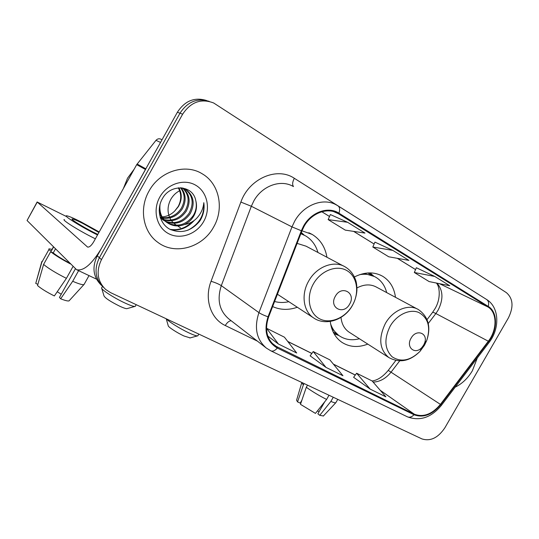 <?xml version="1.0" encoding="UTF-8"?>
<svg xmlns="http://www.w3.org/2000/svg" width="539" height="539" viewBox="0 0 539 539"><rect width="100%" height="100%" fill="white"/><g stroke="black" fill="none" stroke-linecap="round" stroke-linejoin="round"><path stroke-width="0.81" d="M330.266 321.446C331.391 330.65 335.197 337.562 341.699 342.191C349.42 347.183 358.118 347.823 367.8 344.111M272.64 306.57C280.374 310.053 288.601 310.282 297.319 307.257M395.485 297.312C394.184 287.792 389.913 280.779 382.677 276.278C374.167 271.568 364.728 271.804 354.366 276.985M326.951 257.258C325.199 247.051 320.274 239.444 312.182 234.425L301.975 230.793M206.504 100.503C194.599 96.879 184.89 100.786 177.378 112.247L97.283 255.836C91.792 267.371 93.193 277.221 101.487 285.394M101.487 259.603C95.922 271.279 97.323 281.243 105.691 289.49L110.549 292.623L421.922 438.901C430.459 441.562 438.119 437.85 444.897 427.764L508.392 317.929C513.795 306.927 513.121 298.491 506.364 292.63L213.68 102.989C201.202 98.199 190.853 101.932 182.64 114.187L101.487 259.603L99.371 257.709C93.84 269.311 95.241 279.222 103.576 287.428C95.241 279.222 93.84 269.311 99.371 257.709L179.992 113.21L99.371 257.709L97.283 255.836M209.28 101.393C197.321 97.734 187.559 101.676 179.992 113.21C187.559 101.676 197.321 97.734 209.28 101.393M149.027 191.076C138.786 208.761 143.172 232.181 157.961 242.435C175.195 255.56 202.758 247.441 213.66 226.973C224.399 208.681 219.373 183.57 202.192 173.787C185.45 163.182 159.618 171.2 149.027 191.076C138.786 208.761 143.172 232.181 157.961 242.435C175.195 255.56 202.758 247.441 213.66 226.973C224.399 208.681 219.373 183.57 202.192 173.787C185.45 163.182 159.618 171.2 149.027 191.076M455.206 387.137C462.219 383.694 467.953 378.21 472.413 370.677L477.318 357.97L472.413 370.677C467.953 378.21 462.219 383.694 455.206 387.137M304.07 226.387C311.299 213.127 327.301 207.091 337.785 213.329L487.93 306.954C497.268 312.371 497.322 329.821 488.321 341.221L440.424 404.378C432.11 414.269 423.411 417.55 414.336 414.208L274.647 345.614C266.589 338.735 264.582 329.174 268.617 316.952L301.914 230.948L304.07 226.387M303.551 226.077L301.341 230.753L268.038 316.797C263.544 331.229 266.637 341.645 277.302 348.053L414.026 414.754C423.331 418.163 432.238 414.801 440.761 404.668L488.637 341.531C497.861 329.855 497.814 311.966 488.24 306.408L338.937 213.181C328.231 206.046 311.158 212.09 303.551 226.077M416.357 267.735L434.764 276.446L414.323 272.491L416.357 267.735M347.608 222.29L328.143 219.609L345.283 230.126L364.977 233.084L347.608 222.29L330.38 214.556M392.83 250.392L372.813 247.017L388.727 256.786L408.919 260.391L392.83 250.392L374.935 242.132M414.323 272.491L429.138 281.58L449.715 285.737L434.764 276.446M278.427 344.03L296.699 353.005L284.437 337.185L266.515 328.238L278.427 344.03L267.816 336.066M353.618 377.313L370.145 389.097L385.884 396.832L372.139 380.965L356.636 373.231L353.604 377.334M326.007 367.409L342.939 375.73L329.868 359.863L313.22 351.556L310.12 355.834L326.007 367.409L313.22 351.556M372.813 247.017L374.949 242.112M328.143 219.609L330.387 214.529M370.145 389.097L356.636 373.231M134.171 169.185L127.541 178.166L123.397 188.515M181.057 187.774C186.056 193.952 186.46 200.993 182.276 208.903C177.405 215.971 170.944 219.056 162.893 218.154M162.279 218.039L160.521 217.574M180.531 187.754C185.093 193.885 185.349 200.737 181.299 208.317C176.624 215.162 170.378 218.268 162.562 217.641M161.936 217.54L160.15 217.136M183.287 188.354C189.896 194.539 190.873 202.172 186.218 211.261C180.585 219.238 173.295 222.169 164.334 220.053M163.768 219.858L162.145 219.184M161.633 218.928L160.501 218.282M182.741 188.172C188.94 194.377 189.768 201.876 185.227 210.668C179.79 218.416 172.696 221.394 163.957 219.602M163.378 219.427L161.72 218.807M161.201 218.564L160.467 218.194M181.178 187.788L186.164 189.748C193.824 195.825 195.179 203.796 190.24 213.666C183.806 222.546 175.727 225.221 165.992 221.697M165.466 221.435L160.096 217.076M182.674 187.949L185.147 189.189C192.794 195.259 194.155 203.216 189.223 213.06C183.004 221.711 175.114 224.46 165.561 221.307M165.022 221.064L163.492 220.235M163.337 220.141L160.305 217.736M195.758 200.501C192.942 184.911 170.479 183.523 162.515 198.467C156.094 209.226 159.679 223.658 169.569 229.109C181.131 234.074 191.237 231.339 199.895 220.909L200.623 219.69C203.601 214.252 204.658 208.586 203.809 202.677C203.331 208.263 201.121 213.276 197.18 217.729C193.744 221.468 189.499 223.732 184.459 224.52C188.468 222.681 191.601 219.791 193.872 215.843C196.567 210.837 197.2 205.723 195.758 200.501C196.971 205.716 196.156 210.715 193.306 215.499C186.231 225.059 177.58 227.485 167.359 222.775M184.459 224.52C178.537 226.831 172.891 226.286 167.521 222.883C161.545 218.45 159.072 212.177 160.103 204.072M167.198 222.668L166.544 222.243C162.583 219.42 160.123 215.546 159.167 210.621M178.82 187.801C182.182 193.71 182.047 199.969 178.402 206.585L174.717 211.025C171.153 214.589 166.955 216.543 162.124 216.88M174.717 211.025L178.214 206.471C181.535 200.036 181.555 193.831 178.274 187.855M159.813 197.065C152.335 210.237 156.64 227.471 168.552 233.636C180.363 239.996 196.641 234.196 203.702 221.441C210.924 208.782 207.36 191.891 195.691 185.214C184.136 178.342 167.11 183.799 159.813 197.065M203.809 202.677C204.584 215.135 199.248 224.332 187.801 230.268M192.268 221.758C185.632 228.132 178.207 230.665 170.001 229.351M194.229 220.438C187.565 227.882 179.723 230.975 170.715 229.715M145.874 168.855L101.473 248.324C91.906 264.164 83.612 271.292 76.599 269.709L27.058 220.505L37.164 201.943M66.129 216.368L37.272 202.064L87.547 247.037C89.326 247.421 91.394 245.636 93.773 241.688L136.704 164.644L155.993 140.335C157.469 138.725 159.126 138.361 160.979 139.251L162.044 139.729M98.907 232.471L83.04 223.537C77.124 220.559 73.526 219.036 72.246 218.975C69.908 218.861 82.588 226.818 93.577 232.329L97.828 234.398M64.363 219.548C61.082 219.434 78.377 230.355 93.402 237.827L95.376 238.804M99.196 231.952L81.214 222.021C73.156 217.945 68.237 215.863 66.459 215.775C63.225 215.58 80.547 226.461 95.551 233.973L97.519 234.957M72.981 266.562L66.412 278.353L54.358 295.945C46.859 292.192 41.247 288.729 37.528 285.555L43.592 264.433L50.666 251.7L53.233 252.926C56.743 255.729 62.147 259.097 69.443 263.012M50.666 251.7C54.823 255.068 61.365 259.124 70.299 263.874M43.592 264.433C48.497 268.516 56.103 273.158 66.412 278.353M75.339 268.907L59.465 297.4L60.658 298.781L72.698 281.277L78.613 270.666M72.698 281.277C78.627 283.824 82.352 284.942 83.862 284.639L84.327 283.999M60.658 298.781C65.024 300.519 67.813 301.227 69.019 300.897L69.457 300.418M61.23 294.24L57.249 291.734M53.374 246.896L51.34 250.985L48.793 249.766L41.766 262.419L35.749 283.413L37.871 284.37M53.529 247.051L51.34 250.985M53.233 252.926L55.436 248.964M52.04 249.301L48.941 248.836L48.793 249.766M41.853 261.442L41.766 262.419M41.644 262.17L35.749 283.413M127.231 308.564L126.813 308.679C125.661 308.672 123.364 307.884 119.914 306.307C110.65 301.705 105.348 298.242 104.007 295.924L101.756 288.459M101.581 287.873C100.759 289.342 114.019 297.973 124.826 302.945C129.845 305.263 133.167 306.435 134.797 306.455L135.484 305.997M349.609 304.137C356.454 293.034 341.598 284.579 335.352 296.241C328.507 307.56 343.545 315.659 349.609 304.137M343.343 265.949L306.058 246.182L297.104 243.379M317.949 252.488C315.834 245.171 311.737 239.646 305.653 235.907L300.85 233.697M303.491 234.761L300.917 233.522M274.594 301.51C279.168 302.75 283.905 302.81 288.803 301.685M190.139 337.906L184.021 336.006C177.028 332.819 167.777 326.755 168.229 325.684L166.234 318.785M166.443 318.879C168.438 321.52 180.309 328.918 189.068 332.961C193.326 334.928 196.122 335.912 197.449 335.898L198.008 335.527M423.614 345.135L424.442 343.404C428.808 333.318 416.364 328.298 411.082 338.189C405.456 347.284 415.192 355.349 421.956 347.406L423.614 345.135M417.078 308.887L376.801 287.3C370.819 283.932 364.196 284.141 356.953 287.941M386.679 292.596C384.961 285.771 381.376 280.678 375.919 277.322C371.101 274.519 365.664 273.637 359.614 274.688M374.302 276.48L364.182 273.448M331.748 328.453L338.647 335.379M330.609 323.878C332.422 329.066 335.379 333.082 339.489 335.925C345.331 339.752 351.967 340.688 359.398 338.741M341.005 317.39C341.672 323.939 344.327 328.837 348.969 332.078L349.609 332.489M301.22 402.121L300.836 402.013M301.692 382.933L296.578 400.214L297.555 401.905L300.21 403.111L301.894 400.167M328.999 395.242L326.6 399.446L315.443 413.4L300.466 404.331L306.307 387.278L307.52 385.156M306.307 387.278C312.27 391.543 319.027 395.592 326.6 399.446M324.781 401.717L317.875 413.797L319.735 415.326L330.872 401.434L333.264 397.25M330.872 401.434C333.574 402.572 335.204 403.024 335.763 402.781L335.918 402.566M319.735 415.326L323.427 415.96M317.437 410.907L319.095 411.655M301.766 382.697L303.356 384.94L297.555 401.905M304.137 383.566L303.356 384.94M177.378 112.247L182.64 114.187M488.321 341.221L435.862 313.53L438.059 310.228C443.53 299.421 443.186 290.4 437.035 283.177M428.256 323.481L435.862 313.53C433.767 312.438 432.622 312.121 432.426 312.58L427.043 319.62M338.586 213.801L333.641 211.611M257.406 341.126L225.275 325.522C210.736 318.852 204.072 299.105 211.052 281.284L240.866 202.071C249.085 178.53 277.127 166.504 294.321 178.301L436.799 268.119M436.819 268.078L437.931 268.833M277.302 348.053C275.025 350.653 272.902 351.59 270.915 350.876L266.387 348.106C256.456 339.55 253.977 327.725 258.942 312.62L291.983 226.885L294.665 221.206C303.605 204.786 323.407 197.328 336.424 204.961L337.845 205.777C339.772 207.023 340.136 209.489 338.937 213.181M293.034 186.346C280.59 179.11 261.988 185.854 253.781 201.013L251.329 206.262L221.307 285.657C216.813 299.664 219.312 310.754 228.805 318.906L265.956 347.77M301.341 230.753L291.983 226.885L251.329 206.262L240.866 202.071M414.026 414.754C411.85 416.997 409.674 417.705 407.497 416.863C419.962 421.404 431.254 417.584 441.36 405.395L489.028 342.534M440.761 404.668L441.36 405.395M211.052 281.284C215.425 282.611 218.847 284.073 221.307 285.657L258.942 312.62C261.058 314.042 264.097 315.436 268.038 316.797M488.637 341.531L489.082 342.46C499.916 328.716 499.505 307.432 486.784 299.603M488.24 306.408C489.149 303.086 488.516 300.722 486.34 299.327L338.243 206.033M231.177 320.745C229.082 320.88 227.114 322.47 225.275 325.522M294.321 178.301C292.407 181.98 292.138 184.729 293.506 186.548M414.336 414.208L380.184 390.256M373.136 382.117C380.022 381.807 386.052 378.412 391.233 371.937L399.682 360.881M440.424 404.378L388.242 370.374C382.993 376.667 377.637 380.204 372.159 380.992M487.93 306.954L439.474 283.669M415.569 269.567L397.344 258.322M374.127 243.999L353.678 231.386M329.524 216.489L321.83 211.739M277.646 347.446L271.878 343.073M287.813 341.537L311.825 353.476M333.466 364.236L355.275 375.07M87.823 247.118L87.224 246.822M145.449 169.482L136.704 164.644M37.272 202.064L27.058 220.505M137.108 164.031L145.82 168.822M160.534 142.437L155.993 140.335M169.515 217.177C167.218 211.281 167.656 205.332 170.809 199.329C172.972 195.542 175.923 192.679 179.655 190.732M176.138 224.999L174.353 223.725M173.235 222.715L171.631 220.875M171.065 220.074L169.852 217.931M352.418 305.357C359.702 292.765 357.323 276.568 346.975 270.632C336.74 264.508 320.846 270.585 313.462 283.763C305.916 296.861 308.955 313.361 319.553 318.785C330.043 324.404 345.277 318.037 352.418 305.357M345.378 267.021C334.429 259.886 316.609 266.482 308.699 281.014C300.93 294.233 303.289 311.225 313.442 317.808C325.569 326.445 344.522 319.991 352.452 305.377C355.039 300.587 356.528 295.567 356.926 290.312C356.919 285.252 356.38 281.567 355.316 279.242C353.328 273.953 350.013 269.884 345.378 267.021M303.814 234.916L301.065 233.144M424.449 345.283L426.679 340.635C430.897 327.234 428.249 317.835 418.722 312.452C409.66 308.591 396.63 314.783 390.121 326.257C383.916 339.011 384.597 349.205 392.183 356.845C401.029 362.511 410.294 360.692 419.982 351.388L424.449 345.283M424.442 343.404L426.679 340.635C431.187 327.193 428.492 316.878 418.587 309.696C408.946 303.41 392.837 309.938 385.358 323.515C378.277 338.216 379.422 349.555 388.808 357.532C399.554 363.347 409.943 361.298 419.982 351.388L421.956 347.406M333.115 331.903L338.748 335.447M373.749 276.163L367.874 272.956M308.834 232.747L312.182 234.425M380.224 275.018L382.677 276.278M434.953 308.786L432.527 312.438M337.785 213.329L334.53 211.888M270.915 350.876L407.497 416.863M287.711 341.416L311.865 353.422M333.365 364.108L355.316 375.023M388.289 370.313L395.828 360.456M415.562 269.588L397.283 258.309M374.113 244.019L353.624 231.379M329.511 216.51L321.803 211.753M434.966 308.753C441.286 298.431 439.561 285.933 436.347 283.036M162.69 219.717L163.647 220.343M166.544 222.243L167.521 222.883M185.147 189.189L186.164 189.748M96.508 279.155L76.599 269.709M83.996 284.599L89.016 275.597M69.019 300.897L83.862 284.639M176.186 225.032L176.563 225.275M126.813 308.679L134.797 306.455M136.219 304.683L135.282 306.354M277.417 294.233L313.442 317.808M102.471 286.411L101.79 287.617M180.484 227.815L178.106 226.279M304.225 235.125L301.321 232.484M189.822 337.993L197.449 335.898M198.817 334.092L197.853 335.804M337.973 334.935L339.489 335.925M348.969 332.078L388.808 357.532M373.877 276.231L370.01 272.889M338.809 335.48L334.079 333.762M335.817 402.741L337.758 399.359M323.292 416.101L335.763 402.781"/></g></svg>
